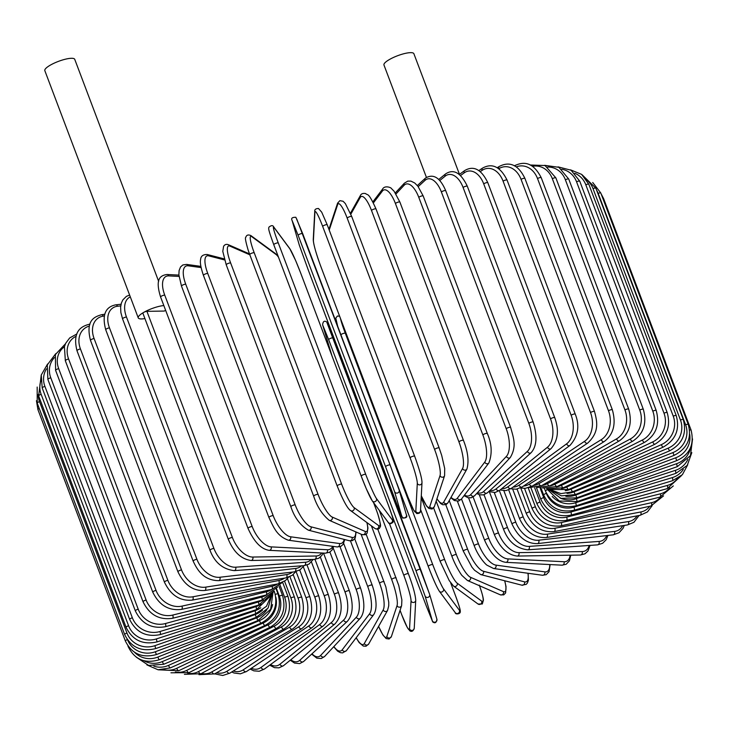 <?xml version="1.0" encoding="UTF-8"?>
<svg xmlns="http://www.w3.org/2000/svg" width="729" height="729" viewBox="0 0 729 729"><rect width="100%" height="100%" fill="white"/><g stroke="black" fill="none" stroke-linecap="round" stroke-linejoin="round"><path stroke-width="1.09" d="M459.48 174.368L413.881 53.709A15.992 3.864 159.3 0 0 404.75 53.509A15.992 3.864 159.3 0 0 389.441 59.514A15.992 3.864 159.3 0 0 383.964 65.009L426.41 177.347M158.658 281.394L74.741 59.341A15.992 3.864 159.3 0 0 65.61 59.149A15.992 3.864 159.3 0 0 50.301 65.154A15.992 3.864 159.3 0 0 44.824 70.649L138.246 317.88A15.992 3.864 159.3 0 0 144.916 318.582M163.834 305.569A15.992 3.864 159.3 0 0 143.722 312.386A2.424 0.583 -20.7 0 1 146.921 311.347L164.344 311.055A15.992 3.864 159.3 0 0 165.583 310.199M146.921 311.347L232.369 537.464A2.424 0.583 159.3 0 0 229.744 538.212A2.424 0.583 159.3 0 0 228.332 539.342L142.893 313.224A2.424 0.583 -20.7 0 1 143.722 312.386A15.992 3.864 159.3 0 0 138.246 317.88M293.176 574.57L301.751 597.279C305.651 611.294 302.499 621.928 292.293 629.173L214.618 673.897A2.424 1.312 -119.9 0 1 211.975 671.819L289.641 627.104A21.806 17.56 -91 0 0 298.052 598.154L289.932 576.675M201.45 673.468A21.806 17.56 -91 0 0 211.975 671.819M301.751 597.279A2.424 0.583 159.3 0 0 300.366 597.251A2.424 0.583 159.3 0 0 298.052 598.154M292.293 629.173A2.424 1.312 -119.9 0 1 289.641 627.104M214.718 673.842L222.746 675.491L229.808 673.177A2.424 1.476 -121.7 0 1 226.947 671.227L298.808 626.767A21.806 16.466 -94.1 0 0 306.025 597.88L296.083 571.563M216.65 672.721A21.806 16.466 -94.1 0 0 226.947 671.227M229.808 673.177L301.669 628.717A2.424 1.476 -121.7 0 1 298.808 626.767M301.669 628.717C311.092 621.573 313.834 610.975 309.88 596.914A2.424 0.583 159.3 0 0 308.403 596.905A2.424 0.583 159.3 0 0 306.025 597.88M231.776 671.956L233.945 672.985L240.351 673.824L246.429 671.564A2.424 1.631 -123.8 0 1 243.358 669.751L308.868 625.892A21.806 15.236 -96.6 0 0 314.782 597.124L303.31 566.743M233.316 670.999A21.806 15.236 -96.6 0 0 243.358 669.751M246.429 671.564L311.939 627.705A2.424 1.631 -123.8 0 1 308.868 625.892M311.939 627.705C320.514 620.716 322.792 610.173 318.773 596.067A2.424 0.583 159.3 0 0 317.206 596.085A2.424 0.583 159.3 0 0 314.782 597.124M250.147 669.076L253.82 670.835L259.214 671.254L264.363 669.076A2.424 1.777 -126.2 0 1 261.082 667.399L319.739 624.48A21.806 13.906 -98.8 0 0 324.259 595.903L311.456 562.023M251.323 668.283A21.806 13.906 -98.8 0 0 261.082 667.399M264.363 669.076L323.011 626.147A2.424 1.777 -126.2 0 1 319.739 624.48M323.011 626.147C330.684 619.358 332.47 608.897 328.369 594.764A2.424 0.583 159.3 0 0 326.701 594.809A2.424 0.583 159.3 0 0 324.259 595.903M269.694 665.176L274.496 667.655L278.934 667.855L283.463 665.714A2.424 1.905 -129 0 1 279.982 664.201L331.34 622.548A21.806 12.457 -100.7 0 0 334.365 594.226L320.35 557.138M270.55 664.547A21.806 12.457 -100.7 0 0 279.982 664.201M283.463 665.714L334.821 624.051A2.424 1.905 -129 0 1 331.34 622.548M334.821 624.051C341.746 616.452 343.004 606.1 338.584 592.996A2.424 0.583 159.3 0 0 336.825 593.069A2.424 0.583 159.3 0 0 334.365 594.226M290.251 660.21L294.534 663.08L299.655 663.6L303.601 661.513A2.424 2.014 -132.5 0 1 299.911 660.173L343.587 620.097A21.806 10.917 -102.4 0 0 345.036 592.094L329.909 552.053M290.825 659.745A21.806 10.917 -102.4 0 0 299.911 660.173M303.601 661.513L347.268 621.427A2.424 2.014 -132.5 0 1 343.587 620.097M347.268 621.427C353.027 614.811 353.72 604.605 349.346 590.791A2.424 0.583 159.3 0 0 347.487 590.891A2.424 0.583 159.3 0 0 345.036 592.094M311.647 654.123L316.86 658.169L321.27 658.524L324.624 656.474A2.424 2.114 -137 0 1 320.724 655.353L356.372 617.153A21.806 9.295 -104 0 0 356.189 589.542L340.006 546.714M312.003 653.795A21.806 9.295 -104 0 0 320.724 655.353M324.624 656.474L360.272 618.274A2.424 2.114 -137 0 1 356.372 617.153M360.272 618.274C364.919 612.305 365.019 602.263 360.582 588.157A2.424 0.583 159.3 0 0 358.622 588.285A2.424 0.583 159.3 0 0 356.189 589.542M333.691 646.76L337.682 651.225L340.489 652.692L342.648 652.874L346.384 650.623A2.424 2.196 -142.8 0 1 342.266 649.767L369.621 613.736A21.806 7.609 -105.4 0 0 367.735 586.572L350.485 540.918M333.891 646.55A21.806 7.609 -105.4 0 0 342.266 649.767M346.384 650.623L373.74 614.602A2.424 2.196 -142.8 0 1 369.621 613.736M372.109 585.369A2.424 0.583 159.3 0 0 372.191 585.114A2.424 0.583 159.3 0 0 370.132 585.278A2.424 0.583 159.3 0 0 367.735 586.572M356.135 637.784L359.187 642.641L363.297 646.067L366.058 646.204L368.71 643.971A2.424 2.26 -150.7 0 1 364.363 643.461L383.208 609.881A21.806 5.859 -106.7 0 0 379.59 583.218L361.055 534.175M356.226 637.665A21.806 5.859 -106.7 0 0 364.363 643.461M368.71 643.971L387.564 610.392A2.424 2.26 -150.7 0 1 383.208 609.881M384.055 581.87A2.424 0.583 159.3 0 0 384.092 581.687A2.424 0.583 159.3 0 0 381.932 581.879A2.424 0.583 159.3 0 0 379.59 583.218M378.579 626.402L382.862 634.913L386.151 638.568L389.095 639.005L391.409 636.508A2.424 2.305 -161.7 0 1 386.844 636.481L397.05 605.608A21.806 4.064 -108 0 0 391.664 579.491L371.389 525.855M378.606 626.339A21.806 4.064 -108 0 0 386.844 636.481M391.409 636.508L401.615 605.635A2.424 2.305 -161.7 0 1 397.05 605.608M396.193 578.024A2.424 0.583 159.3 0 0 396.193 577.906A2.424 0.583 159.3 0 0 393.942 578.133A2.424 0.583 159.3 0 0 391.664 579.491M400.066 610.319L401.761 614.802A2.424 0.583 159.3 0 0 401.77 614.866L407.301 627.505L409.844 630.822C411.757 632.052 413.225 631.186 414.245 628.225A2.424 2.342 -177 0 1 409.552 628.89L411.038 600.951A21.806 2.233 -109.2 0 0 403.857 575.436L379.244 510.291M401.761 614.802A21.806 2.233 -109.2 0 0 409.552 628.89M408.413 573.851A2.424 0.583 159.3 0 0 408.404 573.787L389.395 523.477L408.368 573.732M414.245 628.225L415.73 600.286A2.424 2.342 -177 0 1 411.038 600.951M415.73 600.286C415.393 594.8 412.951 585.97 408.404 573.787A2.424 0.583 159.3 0 0 406.053 574.051A2.424 0.583 159.3 0 0 403.857 575.436M426.31 606.018L391.355 513.526L426.301 606.009A2.424 0.583 159.3 0 0 426.31 606.018L432.716 621.928C435.085 623.614 436.48 622.703 436.899 619.213A2.424 2.351 163.7 0 1 435.322 622.119A2.424 2.351 163.7 0 1 432.306 620.734L425.053 595.948L416.095 571.08L328.651 339.678L322.655 324.952L332.041 356.053M436.844 619.039A2.424 2.351 163.7 0 1 436.899 619.213L429.654 594.417A2.424 2.351 163.7 0 1 428.069 597.333A2.424 2.351 163.7 0 1 425.053 595.948M426.301 606.009L432.306 620.734M327.193 323.266L429.6 594.253A2.424 2.351 163.7 0 1 429.654 594.417L420.633 569.376A2.424 0.583 159.3 0 0 420.633 569.376A2.424 0.583 159.3 0 0 418.182 569.677A2.424 0.583 159.3 0 0 416.095 571.08M328.651 339.678A2.424 0.583 159.3 0 1 330.738 338.283A2.424 0.583 159.3 0 1 333.189 337.983A2.424 0.583 159.3 0 0 333.189 337.983L420.624 569.367M333.189 337.983L326.783 322.063C324.414 320.386 323.02 321.298 322.601 324.788A2.424 2.351 -16.3 0 0 322.655 324.952M455.224 594.964A2.424 0.583 159.3 0 0 455.215 594.928A2.424 0.583 159.3 0 0 455.197 594.891L450.613 582.744L455.215 594.928C459.635 606.956 460.628 610.765 460.245 611.804C460.582 614.091 455.078 614.711 455.233 612.633A2.424 2.342 143.4 0 0 459.425 610.301A21.806 1.449 68.3 0 0 455.197 594.891M428.242 566.378L396.877 483.382M439.004 590.636A21.806 1.449 -111.7 0 1 428.269 566.451A2.424 0.583 159.3 0 1 428.242 566.415A2.424 0.583 159.3 0 1 430.228 565.039A2.424 0.583 159.3 0 1 432.762 564.665A21.806 1.449 68.3 0 0 443.496 588.85L459.425 610.301M340.525 318.6A21.806 1.449 68.3 0 0 345.318 333.271L432.762 564.665M443.496 588.85A2.424 2.342 143.4 0 1 439.305 591.183L455.233 612.633M345.318 333.271A2.424 0.583 159.3 0 0 343.231 333.481A2.424 0.583 159.3 0 0 340.899 334.748M421.198 497.543L444.699 559.726A21.806 3.29 67.1 0 0 457.192 583.191L481.669 601.133A21.806 3.29 67.1 0 0 479.472 585.742M481.669 601.133A2.424 2.324 126.2 0 1 478.033 604.022L482.297 604.004L483.391 600.249C483.382 600.313 483.81 597.734 479.254 585.086M457.192 583.191A2.424 2.324 126.2 0 1 453.547 586.08L478.033 604.022M444.699 559.726A2.424 0.583 159.3 0 0 442.111 560.173A2.424 0.583 159.3 0 0 440.225 561.512A2.424 0.583 159.3 0 0 440.289 561.585M436.17 501.151L456.363 554.596A21.806 5.094 65.9 0 0 470.56 577.322L503.411 591.629A21.806 5.094 65.9 0 0 504.641 580.749M503.411 591.629A2.424 2.278 113.5 0 1 500.294 594.809L503.712 594.891L505.625 592.941L506.044 586.681L504.741 580.776M470.56 577.322A2.424 2.278 113.5 0 1 467.444 580.503L500.294 594.809M456.363 554.596A2.424 0.583 159.3 0 0 453.73 555.124A2.424 0.583 159.3 0 0 451.944 556.418A2.424 0.583 159.3 0 0 452.062 556.528M449.228 500.559L467.654 549.329A21.806 6.871 64.6 0 0 483.518 571.281L524.488 581.842A21.806 6.871 64.6 0 0 527.924 573.258M524.488 581.842A2.424 2.223 104.5 0 1 521.809 585.177L526.229 584.357L527.422 583L528.388 580.33L528.142 573.286M483.518 571.281A2.424 2.223 104.5 0 1 480.839 574.616L521.809 585.177M467.654 549.329A2.424 0.583 159.3 0 0 465.002 549.912A2.424 0.583 159.3 0 0 463.316 551.17L471.982 567.198L474.506 570.224L480.839 574.616M451.041 497.333A21.806 7.609 -105.4 0 0 457.402 498.126A2.424 2.196 37.2 0 0 461.521 498.982L478.497 543.952A21.806 8.584 63.2 0 0 495.957 565.121L544.745 571.855A21.806 8.584 63.2 0 0 549.73 564.547M544.745 571.855A2.424 2.151 97.9 0 1 542.422 575.254L546.194 574.689L549.046 571.709L550.122 564.565M495.957 565.121A2.424 2.151 97.9 0 1 493.642 568.529L542.422 575.254M478.497 543.952A2.424 0.583 159.3 0 0 475.837 544.599A2.424 0.583 159.3 0 0 474.251 545.811C478.424 556.892 485.951 564.82 487.154 565.276L493.642 568.529M473.112 496.968L488.813 538.503A21.806 10.242 61.7 0 0 507.785 558.888L564.009 561.74A21.806 10.242 61.7 0 0 570.142 555.188M564.009 561.74A2.424 2.059 92.9 0 1 562.004 565.175L566.141 564.282L569.422 560.82L570.761 555.17M507.785 558.888A2.424 2.059 92.9 0 1 505.78 562.323L562.004 565.175M488.813 538.503A2.424 0.583 159.3 0 0 486.161 539.205A2.424 0.583 159.3 0 0 484.657 540.38C490.735 553.876 497.779 561.193 505.78 562.323M484.029 494.745L498.508 533.045A21.806 11.81 60.1 0 0 518.92 552.628L582.143 551.571A21.806 11.81 60.1 0 0 589.141 545.465M498.508 533.045A2.424 0.583 159.3 0 0 495.884 533.783A2.424 0.583 159.3 0 0 494.472 534.913L479.272 494.69M518.92 552.628A2.424 1.95 89 0 1 517.189 556.063C507.666 554.96 500.094 547.907 494.472 534.913M582.143 551.571A2.424 1.95 89 0 1 580.421 555.015L517.189 556.063M494.289 492.613L507.512 527.596A21.806 13.295 58.3 0 0 529.263 546.385L599.019 541.437A21.806 13.295 58.3 0 0 606.683 535.578M599.019 541.437A2.424 1.832 85.9 0 1 597.561 544.864L602.628 543.278L606.173 539.733L607.94 535.432M529.263 546.385A2.424 1.832 85.9 0 1 527.796 549.812L597.561 544.864M507.512 527.596A2.424 0.583 159.3 0 0 504.933 528.379A2.424 0.583 159.3 0 0 503.611 529.464C508.377 541.738 516.433 548.518 527.796 549.812M503.867 490.735L515.768 522.219A21.806 14.68 56.2 0 0 538.74 540.207L614.492 531.414A21.806 14.68 56.2 0 0 622.675 525.682M614.492 531.414A2.424 1.695 83.4 0 1 613.289 534.813L618.985 532.762L623.058 528.325L624.306 525.427M538.74 540.207A2.424 1.695 83.4 0 1 537.528 543.615L613.289 534.813M515.768 522.219A2.424 0.583 159.3 0 0 513.234 523.021A2.424 0.583 159.3 0 0 512.013 524.069C518.31 537.337 526.812 543.852 537.528 543.615M512.715 489.186L523.203 516.934A21.806 15.956 53.8 0 0 547.288 534.157L628.462 521.563A21.806 15.956 53.8 0 0 637.037 515.877M628.462 521.563A2.424 1.549 81.2 0 1 627.496 524.935L633.957 522.292L639.051 515.494M547.288 534.157A2.424 1.549 81.2 0 1 546.322 537.519L627.496 524.935M523.203 516.934A2.424 0.583 159.3 0 0 520.743 517.763A2.424 0.583 159.3 0 0 519.595 518.766C525.928 531.951 534.831 538.212 546.322 537.519M520.77 488.02L529.755 511.794A21.806 17.104 51 0 0 554.824 528.261L640.8 511.977A21.806 17.104 51 0 0 649.685 506.272M640.8 511.977A2.424 1.385 79.3 0 1 640.089 515.303L647.443 511.922L652.118 505.698M554.824 528.261A2.424 1.385 79.3 0 1 554.104 531.587L640.089 515.303M529.755 511.794A2.424 0.583 159.3 0 0 527.377 512.642A2.424 0.583 159.3 0 0 526.32 513.59C532.671 526.712 541.929 532.717 554.104 531.587M528.224 487.856L535.396 506.828A21.806 18.125 47.5 0 0 561.303 522.565L651.434 502.718A21.806 18.125 47.5 0 0 660.556 496.941M651.434 502.718A2.424 1.212 77.6 0 1 650.961 505.99L663.536 495.866M561.303 522.565A2.424 1.212 77.6 0 1 560.838 525.846L650.961 505.99M535.396 506.828A2.424 0.583 159.3 0 0 533.099 507.685A2.424 0.583 159.3 0 0 532.134 508.596C538.485 521.654 548.053 527.404 560.838 525.846M534.703 487.92L540.061 502.09A21.806 19.009 43 0 0 566.679 517.125L660.274 493.852A21.806 19.009 43 0 0 669.714 487.792M660.274 493.852A2.424 1.03 76 0 1 660.046 497.078L673.304 485.915M566.679 517.125A2.424 1.03 76 0 1 566.451 520.342L660.046 497.078M540.061 502.09A2.424 0.583 159.3 0 0 536.981 503.812C543.342 516.815 553.165 522.329 566.451 520.342M540.134 488.111L543.716 497.597A21.806 19.747 37.2 0 0 570.907 511.977L667.245 485.468A21.806 19.747 37.2 0 0 677.259 478.698M667.245 485.468A2.424 0.847 74.6 0 1 667.272 488.621L681.405 475.663M570.907 511.977A2.424 0.847 74.6 0 1 570.925 515.13L667.272 488.621M543.716 497.597A2.424 0.583 159.3 0 0 540.827 499.274C547.187 512.241 557.22 517.526 570.925 515.13M545.948 492.33L546.349 493.396A21.806 20.339 29.3 0 0 573.951 507.156L672.311 477.604A21.806 20.339 29.3 0 0 683.283 469.421M672.311 477.604A2.424 0.647 73.3 0 1 672.575 480.684L682.39 474.688L687.729 464.747M573.951 507.156A2.424 0.647 73.3 0 1 574.215 510.236L672.575 480.684M546.349 493.396A2.424 0.583 159.3 0 0 543.652 495.018C550.012 507.949 560.2 513.016 574.215 510.236M552.19 496.431A21.806 20.767 18.3 0 0 575.792 502.7L675.418 470.333A21.806 20.767 18.3 0 0 687.857 459.398M675.418 470.333L675.938 473.34L687.256 465.384L691.821 452.6M575.792 502.7L576.311 505.707L675.938 473.34M547.169 489.806A2.424 0.583 159.3 0 0 545.429 491.082C551.789 503.976 562.077 508.851 576.311 505.707M560.255 498.126A21.806 21.041 3 0 0 576.411 498.645L676.548 463.717A21.806 21.041 3 0 0 690.536 447.715M676.548 463.717L677.314 466.642L690.445 455.616L692.55 438.967M576.411 498.645L577.177 501.57L677.314 466.642M565.822 496.331A21.806 21.159 -16.3 0 0 575.81 495.027L675.701 457.794L676.712 460.628C689.752 454.705 694.546 444.526 691.083 430.083A2.424 0.583 159.3 0 0 689.598 430.083M675.701 457.794A21.806 21.159 -16.3 0 0 689.68 434.192M602.892 198.543A2.424 0.583 -20.7 0 1 603.639 198.689L691.083 430.083M575.81 495.027L576.821 497.861L676.712 460.628M688.24 424.415A2.424 0.583 159.3 0 0 685.606 424.788L598.172 193.385A2.424 0.583 -20.7 0 1 600.796 193.021L688.24 424.415C691.985 438.275 687.283 448.59 674.125 455.352L672.867 452.609A21.806 21.114 -36.6 0 0 685.606 424.788M567.044 493.396A21.806 21.114 -36.6 0 0 573.987 491.856L672.867 452.609M598.172 193.385A21.806 21.114 -36.6 0 0 596.541 190.032M573.987 491.856L575.245 494.599L674.125 455.352M683.283 419.585A2.424 0.583 159.3 0 0 680.458 420.032L593.023 188.638A2.424 0.583 -20.7 0 1 595.848 188.182L683.283 419.585C687.037 433.454 682.472 443.879 669.577 450.85L668.074 448.207A21.806 20.904 -53.8 0 0 680.458 420.032M565.239 490.717A21.806 20.904 -53.8 0 0 570.962 489.177L668.074 448.207M593.023 188.638A21.806 20.904 -53.8 0 0 586.608 179.844M570.962 489.177L572.465 491.82L669.577 450.85M676.248 415.63A2.424 0.583 159.3 0 0 673.241 416.159L585.797 184.765A2.424 0.583 -20.7 0 1 588.813 184.227L676.248 415.63C680.02 429.518 675.637 440.024 663.098 447.159A2.424 0.565 65.9 0 1 661.367 444.626A21.806 20.54 -66.5 0 0 673.241 416.159M561.467 488.576A21.806 20.54 -66.5 0 0 566.761 486.999L661.367 444.626M585.797 184.765A21.806 20.54 -66.5 0 0 574.78 173.274M566.761 486.999A2.424 0.565 65.9 0 0 568.492 489.542L663.098 447.159M667.199 412.578A2.424 0.583 159.3 0 0 664.001 413.197L576.557 181.794A2.424 0.583 -20.7 0 1 579.755 181.184L667.199 412.578C670.99 426.492 666.844 437.072 654.76 444.307A2.424 0.765 64.6 0 1 652.783 441.883A21.806 20.02 -75.5 0 0 664.001 413.197M556.172 486.999A21.806 20.02 -75.5 0 0 561.403 485.35L652.783 441.883M576.557 181.794A21.806 20.02 -75.5 0 0 561.731 169.237M561.403 485.35A2.424 0.765 64.6 0 0 563.371 487.774L654.76 444.307M656.191 410.454A2.424 0.583 159.3 0 0 652.81 411.165L565.376 179.762A2.424 0.583 -20.7 0 1 568.748 179.061L656.191 410.454C660.009 424.406 656.146 435.022 644.6 442.321A2.424 0.957 63.2 0 1 642.404 440.006A21.806 19.346 -82.1 0 0 652.81 411.165M549.584 485.97A21.806 19.346 -82.1 0 0 554.933 484.22L642.404 440.006M565.376 179.762A21.806 19.346 -82.1 0 0 547.634 167.05M554.933 484.22A2.424 0.957 63.2 0 0 557.138 486.535L644.6 442.321M643.306 409.279A2.424 0.583 159.3 0 0 639.761 410.072L552.327 178.678A2.424 0.583 -20.7 0 1 555.872 177.885L643.306 409.279C647.161 423.267 643.634 433.901 632.717 441.2A2.424 1.139 61.7 0 1 630.293 439.004A21.806 18.517 -87.1 0 0 639.761 410.072M541.866 485.487A21.806 18.517 -87.1 0 0 547.406 483.637L630.293 439.004M552.327 178.678A21.806 18.517 -87.1 0 0 532.452 166.34M547.406 483.637A2.424 1.139 61.7 0 0 549.839 485.833L632.717 441.2M514.291 165.829A2.424 1.312 -119.9 0 1 514.382 165.775C522.21 162.157 532.188 160.216 541.219 177.666A2.424 0.583 -20.7 0 0 539.834 177.63A2.424 0.583 -20.7 0 0 537.519 178.541A21.806 17.56 -91 0 0 516.168 166.914M541.219 177.666L628.662 409.06A2.424 0.583 159.3 0 0 627.277 409.033A2.424 0.583 159.3 0 0 624.953 409.944L537.519 178.541M533.145 485.523A21.806 17.56 -91 0 0 538.886 483.6L616.552 438.885A21.806 17.56 -91 0 0 624.953 409.944M616.552 438.885A2.424 1.312 60.1 0 0 619.194 440.963C629.4 433.719 632.553 423.084 628.662 409.06M538.886 483.6A2.424 1.312 60.1 0 0 541.529 485.678L619.194 440.963M612.351 409.798A2.424 0.583 159.3 0 0 610.875 409.789A2.424 0.583 159.3 0 0 608.496 410.764L521.062 179.37A2.424 0.583 -20.7 0 1 523.431 178.395A2.424 0.583 -20.7 0 1 524.907 178.395L612.351 409.798C616.297 423.859 613.563 434.457 604.141 441.601A2.424 1.476 58.3 0 1 601.279 439.651A21.806 16.466 -94.1 0 0 608.496 410.764M523.513 486.061A21.806 16.466 -94.1 0 0 529.418 484.111L601.279 439.651M521.062 179.37A21.806 16.466 -94.1 0 0 498.882 168.663L498.8 168.709M529.418 484.111A2.424 1.476 58.3 0 0 532.279 486.061L604.141 441.601M498.882 168.663A2.424 1.476 -121.7 0 1 499.192 166.494L497.224 167.706M594.5 411.484A2.424 0.583 159.3 0 0 592.932 411.502A2.424 0.583 159.3 0 0 590.517 412.541L503.074 181.138A2.424 0.583 -20.7 0 1 505.498 180.099A2.424 0.583 -20.7 0 1 507.065 180.081L594.5 411.484C597.224 421.599 599.584 431.978 587.665 443.123A2.424 1.631 56.2 0 1 584.594 441.309A21.806 15.236 -96.6 0 0 590.517 412.541M513.043 487.1A21.806 15.236 -96.6 0 0 519.084 485.159L584.594 441.309M503.074 181.138A21.806 15.236 -96.6 0 0 482.197 170.313L480.256 171.616M519.084 485.159A2.424 1.631 56.2 0 0 522.155 486.972L587.665 443.123M482.197 170.313A2.424 1.631 -123.8 0 1 482.571 168.098L478.853 170.586M575.254 414.108A2.424 0.583 159.3 0 0 573.586 414.145A2.424 0.583 159.3 0 0 571.144 415.248L483.71 183.854A2.424 0.583 -20.7 0 1 486.152 182.751A2.424 0.583 -20.7 0 1 487.819 182.706L575.254 414.108C579.919 425.873 578.133 436.334 569.905 445.492A2.424 1.777 53.8 0 1 566.624 443.824A21.806 13.906 -98.8 0 0 571.144 415.248M501.825 488.585A21.806 13.906 -98.8 0 0 507.967 486.744L566.624 443.824M483.71 183.854A21.806 13.906 -98.8 0 0 464.227 172.837L460.528 175.534M507.967 486.744A2.424 1.777 53.8 0 0 511.248 488.412L569.905 445.492M464.227 172.837A2.424 1.777 -126.2 0 1 464.637 170.595L459.306 174.495M554.751 417.644A2.424 0.583 159.3 0 0 552.992 417.717A2.424 0.583 159.3 0 0 550.532 418.874L463.097 187.471A2.424 0.583 -20.7 0 1 465.558 186.323A2.424 0.583 -20.7 0 1 467.316 186.25L554.751 417.644C559.252 430.301 558.004 440.653 550.987 448.7A2.424 1.905 51 0 1 547.506 447.187A21.806 12.457 -100.7 0 0 550.532 418.874M489.943 490.471A21.806 12.457 -100.7 0 0 496.148 488.849L547.506 447.187M463.097 187.471A21.806 12.457 -100.7 0 0 445.109 176.199L439.787 180.519M496.148 488.849A2.424 1.905 51 0 0 499.629 490.362L550.987 448.7M445.109 176.199A2.424 1.905 -129 0 1 445.537 173.949L438.749 179.452M533.154 422.082A2.424 0.583 159.3 0 0 531.295 422.173A2.424 0.583 159.3 0 0 528.844 423.385L441.4 191.991A2.424 0.583 -20.7 0 1 443.861 190.779A2.424 0.583 -20.7 0 1 445.72 190.679L533.154 422.082C537.473 436.234 536.772 446.449 531.077 452.718A2.424 2.014 47.5 0 1 527.386 451.379A21.806 10.917 -102.4 0 0 528.844 423.385M477.477 492.676A21.806 10.917 -102.4 0 0 483.719 491.464L527.386 451.379M441.4 191.991A21.806 10.917 -102.4 0 0 424.989 180.391L418.209 186.615M483.719 491.464A2.424 2.014 47.5 0 0 487.409 492.795L531.077 452.718M424.989 180.391A2.424 2.014 -132.5 0 1 425.399 178.149L417.353 185.54M510.619 427.367A2.424 0.583 159.3 0 0 508.669 427.495A2.424 0.583 159.3 0 0 506.227 428.752L418.792 197.349A2.424 0.583 -20.7 0 1 421.225 196.101A2.424 0.583 -20.7 0 1 423.184 195.964L510.619 427.367C513.416 437.764 516.989 446.039 510.318 457.484A2.424 2.114 43 0 1 506.418 456.363A21.806 9.295 -104 0 0 506.227 428.752M464.501 495.064A21.806 9.295 -104 0 0 470.77 494.563L506.418 456.363M418.792 197.349A21.806 9.295 -104 0 0 404.021 185.366L395.993 193.969M470.77 494.563A2.424 2.114 43 0 0 474.67 495.684L510.318 457.484M404.021 185.366A2.424 2.114 -137 0 1 404.376 183.189L395.309 192.903M487.254 433.728A2.424 0.583 159.3 0 0 487.327 433.473A2.424 0.583 159.3 0 0 485.268 433.637A2.424 0.583 159.3 0 0 482.871 434.931L395.437 203.537A2.424 0.583 -20.7 0 1 397.834 202.234A2.424 0.583 -20.7 0 1 399.893 202.07L487.327 433.473C491.847 443.87 492.357 453.702 488.877 462.961A2.424 2.196 37.2 0 1 484.758 462.095A21.806 7.609 -105.4 0 0 482.871 434.931M457.402 498.126L484.758 462.095M395.437 203.537A21.806 7.609 -105.4 0 0 382.361 191.107L373.394 202.908M382.361 191.107A2.424 2.196 -142.8 0 1 382.616 189.039L372.865 201.878M463.416 440.535A2.424 0.583 159.3 0 0 463.444 440.343A2.424 0.583 159.3 0 0 461.293 440.544A2.424 0.583 159.3 0 0 458.942 441.874L371.508 210.481A2.424 0.583 -20.7 0 1 373.859 209.141A2.424 0.583 -20.7 0 1 376.009 208.95L463.444 440.343C467.936 451.634 469.084 461.202 466.915 469.057A2.424 2.26 29.3 0 1 462.569 468.537A21.806 5.859 -106.7 0 0 458.942 441.874M436.972 498.709A21.806 5.859 -106.7 0 0 443.715 502.117L462.569 468.537M371.508 210.481A21.806 5.859 -106.7 0 0 360.172 197.55L350.813 214.208M443.715 502.117A2.424 2.26 29.3 0 0 448.062 502.636L466.915 469.057M360.172 197.55A2.424 2.26 -150.7 0 1 360.29 195.691L350.421 213.269M439.159 448.062A2.424 0.583 159.3 0 0 439.168 447.943A2.424 0.583 159.3 0 0 436.908 448.171A2.424 0.583 159.3 0 0 434.63 449.529L347.195 218.135A2.424 0.583 -20.7 0 1 349.473 216.768A2.424 0.583 -20.7 0 1 351.724 216.54A2.424 0.583 -20.7 0 1 351.724 216.659M421.298 495.711A21.806 4.064 -108 0 0 429.818 506.518L440.024 475.645A21.806 4.064 -108 0 0 434.63 449.529M440.024 475.645A2.424 2.305 18.3 0 0 444.59 475.673L444.708 468.565L441.701 455.425L439.168 447.943L351.724 216.54L345.364 203.61L343.095 201.259L339.878 200.666L337.591 203.154L328.934 229.325M347.195 218.135A21.806 4.064 -108 0 0 337.627 204.649L329.216 230.072M429.818 506.518A2.424 2.305 18.3 0 0 434.384 506.546L444.59 475.673M337.627 204.649A2.424 2.305 -161.7 0 1 337.591 203.154M414.673 456.254A2.424 0.583 159.3 0 0 414.664 456.19A2.424 0.583 159.3 0 0 412.313 456.454A2.424 0.583 159.3 0 0 410.117 457.839L322.683 226.446A2.424 0.583 -20.7 0 1 324.87 225.061A2.424 0.583 -20.7 0 1 327.23 224.796A2.424 0.583 -20.7 0 1 327.239 224.86L414.628 456.144M322.683 226.446A21.806 2.233 -109.2 0 0 314.901 212.367L313.415 240.306A21.806 2.233 -109.2 0 0 320.587 265.812L408.021 497.214A21.806 2.233 -109.2 0 0 415.812 511.293L417.298 483.354A21.806 2.233 -109.2 0 0 410.117 457.839M417.298 483.354A2.424 2.342 3 0 0 421.991 482.689C422.027 478.707 419.585 469.868 414.664 456.19L327.23 224.796L321.708 212.166L318.518 208.512C315.785 208.521 314.527 209.496 314.755 211.437L313.27 239.376A2.424 2.342 -177 0 0 313.415 240.306M415.812 511.293A2.424 2.342 3 0 0 420.505 510.628L421.991 482.689M408.021 497.214A2.424 0.583 159.3 0 0 408.03 497.278L413.553 509.908L416.742 513.553C419.476 513.553 420.733 512.578 420.505 510.628M314.901 212.367A2.424 2.342 -177 0 1 314.755 211.437M298.152 235.349L292.156 220.623L299.4 245.409L308.367 270.277L400.658 514.191L401.807 516.396L394.553 491.61A2.424 2.351 -16.3 0 0 397.569 492.995A2.424 2.351 -16.3 0 0 399.1 489.924L390.133 465.056A2.424 0.583 159.3 0 0 390.133 465.047A2.424 0.583 159.3 0 0 387.682 465.348A2.424 0.583 159.3 0 0 385.595 466.742L298.152 235.349A2.424 0.583 -20.7 0 1 300.239 233.945A2.424 0.583 -20.7 0 1 302.69 233.644A2.424 0.583 -20.7 0 1 302.699 233.654L390.124 465.029M394.553 491.61L385.595 466.742M296.694 218.928L390.133 465.047L399.155 490.088L406.399 514.874C407.593 517.025 406.345 518.082 402.654 518.055L395.811 501.689A2.424 0.583 159.3 0 0 395.811 501.689A2.424 0.583 159.3 0 0 395.811 501.698L308.367 270.286A2.424 0.583 159.3 0 0 308.367 270.286A2.424 0.583 159.3 0 0 308.376 270.295L299.346 245.245A2.424 2.351 163.7 0 1 299.309 245.072M401.807 516.396A2.424 2.351 -16.3 0 0 404.823 517.781A2.424 2.351 -16.3 0 0 406.399 514.874M299.4 245.409A2.424 2.351 163.7 0 1 299.346 245.245L292.101 220.459C290.907 218.308 292.156 217.242 295.846 217.278L302.69 233.644M361.21 476.101L273.803 244.771A2.424 0.583 -20.7 0 1 273.785 244.744L361.219 476.137L366.359 488.904L372.282 500.905A2.424 2.342 -36.6 0 0 376.474 498.572L392.393 520.023A21.806 1.449 68.3 0 0 388.174 504.614L300.731 273.211A21.806 1.449 68.3 0 0 289.996 249.026L274.068 227.585A21.806 1.449 68.3 0 0 278.296 242.994L365.73 474.388A2.424 0.583 159.3 0 0 363.206 474.761A2.424 0.583 159.3 0 0 361.219 476.137A2.424 0.583 159.3 0 0 361.238 476.174A21.806 1.449 -111.7 0 0 371.972 500.358M365.73 474.388A21.806 1.449 68.3 0 0 376.474 498.572M274.068 227.585A2.424 2.342 143.4 0 0 273.767 227.029C272.938 225.161 271.334 225.197 268.955 227.138C268.418 228.66 268.144 229.152 273.785 244.744A2.424 0.583 -20.7 0 1 275.762 243.368A2.424 0.583 -20.7 0 1 278.296 242.994M372.282 500.905L388.202 522.356A2.424 2.342 -36.6 0 0 392.393 520.023M388.202 522.356C389.04 524.224 390.644 524.197 393.013 522.246C393.551 520.725 393.824 520.233 388.192 504.65L300.758 273.247L295.609 260.481L289.695 248.48A2.424 2.342 143.4 0 1 289.996 249.026M278.487 257.2A21.806 3.29 67.1 0 0 276.227 254.612L251.742 236.661A21.806 3.29 67.1 0 0 254.221 252.79L341.655 484.193A2.424 0.583 159.3 0 0 339.067 484.639A2.424 0.583 159.3 0 0 337.181 485.979A2.424 0.583 159.3 0 0 337.245 486.052M249.801 254.649A2.424 0.583 -20.7 0 1 249.746 254.576L337.181 485.979C343.013 500.294 347.451 508.487 350.503 510.537A2.424 2.324 -53.8 0 0 354.148 507.657L378.624 525.6A21.806 3.29 67.1 0 0 376.155 509.48L373.576 502.655M341.655 484.193A21.806 3.29 67.1 0 0 354.148 507.657M251.742 236.661A2.424 2.324 126.2 0 0 250.967 235.64C248.188 234.355 246.438 234.984 245.719 237.526C244.917 237.545 245.728 241.746 248.152 250.111L249.746 254.576A2.424 0.583 -20.7 0 1 251.623 253.245A2.424 0.583 -20.7 0 1 254.221 252.79M350.503 510.537L374.988 528.489A2.424 2.324 -53.8 0 0 378.624 525.6M374.988 528.489C377.768 529.773 379.517 529.145 380.237 526.602C381.039 526.584 380.228 522.383 377.804 514.018L376.21 509.553A2.424 0.583 159.3 0 0 376.155 509.48M278.378 256.9L275.453 253.592A2.424 2.324 126.2 0 1 276.227 254.612M249.828 254.795L229.89 246.11A21.806 5.094 65.9 0 0 230.646 262.978L318.081 494.38A2.424 0.583 159.3 0 0 315.457 494.9A2.424 0.583 159.3 0 0 313.67 496.203A2.424 0.583 159.3 0 0 313.789 496.303M226.345 264.909A2.424 0.583 -20.7 0 1 226.227 264.8L313.67 496.203C317.124 506.582 322.291 514.61 329.171 520.287A2.424 2.278 -66.5 0 0 332.287 517.098L365.138 531.405A21.806 5.094 65.9 0 0 366.887 522.556M318.081 494.38A21.806 5.094 65.9 0 0 332.287 517.098M229.89 246.11A2.424 2.278 113.5 0 0 228.706 244.853C226.537 243.905 224.842 244.388 223.612 246.274L222.782 251.368L226.227 264.8A2.424 0.583 -20.7 0 1 228.013 263.506A2.424 0.583 -20.7 0 1 230.646 262.978M329.171 520.287L362.021 534.594A2.424 2.278 -66.5 0 0 365.138 531.405M224.568 259.943L208.658 255.852A21.806 6.871 64.6 0 0 207.765 273.484L295.199 504.887A2.424 0.583 159.3 0 0 292.548 505.47A2.424 0.583 159.3 0 0 290.853 506.728C294.552 517.708 300.394 525.518 308.376 530.174A2.424 2.223 -75.5 0 0 311.064 526.839L352.034 537.401A21.806 6.871 64.6 0 0 355.779 531.878M295.199 504.887A21.806 6.871 64.6 0 0 311.064 526.839M203.61 275.462A2.424 0.583 -20.7 0 1 203.418 275.325A2.424 0.583 -20.7 0 1 205.104 274.077A2.424 0.583 -20.7 0 1 207.765 273.484M308.376 530.174L349.355 540.736A2.424 2.223 -75.5 0 0 352.034 537.401M224.259 258.886L207.191 254.494A2.424 2.223 104.5 0 1 208.658 255.852M201.095 267.579L188.237 265.803A21.806 8.584 63.2 0 0 185.74 284.219L273.175 515.622A2.424 0.583 159.3 0 0 270.514 516.269A2.424 0.583 159.3 0 0 268.919 517.481C273.676 527.34 276.765 535.979 288.31 540.198A2.424 2.151 -82.1 0 0 290.634 536.79L339.413 543.524A21.806 8.584 63.2 0 0 344.161 539.396M273.175 515.622A21.806 8.584 63.2 0 0 290.634 536.79M268.919 517.481L181.485 286.087A2.424 0.583 -20.7 0 1 183.079 284.866A2.424 0.583 -20.7 0 1 185.74 284.219M288.31 540.198L337.099 546.932A2.424 2.151 -82.1 0 0 339.413 543.524M200.858 266.377L186.578 264.408A2.424 2.151 97.9 0 1 188.237 265.803M179.006 276.419L168.754 275.899A21.806 10.242 61.7 0 0 164.736 295.108L252.179 526.511A2.424 0.583 159.3 0 0 249.528 527.204A2.424 0.583 159.3 0 0 248.024 528.379C254.102 541.875 261.146 549.192 269.147 550.322A2.424 2.059 -87.1 0 0 271.161 546.887L327.376 549.739A21.806 10.242 61.7 0 0 332.697 546.322M252.179 526.511A21.806 10.242 61.7 0 0 271.161 546.887M248.024 528.379L160.59 296.985A2.424 0.583 -20.7 0 1 162.093 295.81A2.424 0.583 -20.7 0 1 164.736 295.108M269.147 550.322L325.371 553.174A2.424 2.059 -87.1 0 0 327.376 549.739M178.878 275.097L166.996 274.496A2.424 2.059 92.9 0 1 168.754 275.899M232.369 537.464A21.806 11.81 60.1 0 0 252.781 557.047L316.012 555.999A21.806 11.81 60.1 0 0 321.653 552.983M228.332 539.342C233.654 552.09 241.226 559.143 251.058 560.483A2.424 1.95 -91 0 0 252.781 557.047M251.058 560.483L314.29 559.435A2.424 1.95 -91 0 0 316.012 555.999M130.318 296.903A21.806 13.295 58.3 0 0 126.463 317.015L213.898 548.408A2.424 0.583 159.3 0 0 211.31 549.192A2.424 0.583 159.3 0 0 209.998 550.277C214.636 562.451 222.7 569.231 234.182 570.625A2.424 1.832 -94.1 0 0 235.649 567.189L305.405 562.25A21.806 13.295 58.3 0 0 311.201 559.489M213.898 548.408A21.806 13.295 58.3 0 0 235.649 567.189M209.998 550.277L122.563 318.874A2.424 0.583 -20.7 0 1 123.875 317.789A2.424 0.583 -20.7 0 1 126.463 317.015M234.182 570.625L303.938 565.677A2.424 1.832 -94.1 0 0 305.405 562.25M120.75 305.879L117.478 306.262A21.806 14.68 56.2 0 0 109.468 327.859L196.903 559.252A2.424 0.583 159.3 0 0 194.379 560.063A2.424 0.583 159.3 0 0 193.149 561.102C197.814 571.117 204.211 580.448 218.673 580.658A2.424 1.695 -96.6 0 0 219.885 577.25L295.637 568.447A21.806 14.68 56.2 0 0 301.46 565.85M196.903 559.252A21.806 14.68 56.2 0 0 219.885 577.25M193.149 561.102L105.714 329.708A2.424 0.583 -20.7 0 1 106.935 328.661A2.424 0.583 -20.7 0 1 109.468 327.859M218.673 580.658L294.425 571.855A2.424 1.695 -96.6 0 0 295.637 568.447M121.06 304.23L115.711 304.85A2.424 1.695 83.4 0 1 117.478 306.262M104.247 315.985L103.208 316.149A21.806 15.956 53.8 0 0 94.087 338.52L181.521 569.914A2.424 0.583 159.3 0 0 179.061 570.752A2.424 0.583 159.3 0 0 177.922 571.746C184.246 584.94 193.158 591.192 204.639 590.508A2.424 1.549 -98.8 0 0 205.605 587.137L286.779 574.552A21.806 15.956 53.8 0 0 292.548 572.074M181.521 569.914A21.806 15.956 53.8 0 0 205.605 587.137M177.922 571.746L90.487 340.352A2.424 0.583 -20.7 0 1 91.626 339.349A2.424 0.583 -20.7 0 1 94.087 338.52M204.639 590.508L285.823 577.924A2.424 1.549 -98.8 0 0 286.779 574.552M104.694 314.235L101.504 314.728A2.424 1.549 81.2 0 1 103.208 316.149M89.339 326.073A21.806 17.104 51 0 0 80.427 348.918L167.861 580.32A2.424 0.583 159.3 0 0 165.483 581.168A2.424 0.583 159.3 0 0 164.426 582.125C170.768 595.247 180.036 601.243 192.21 600.113A2.424 1.385 -100.7 0 0 192.93 596.787L278.906 580.503A21.806 17.104 51 0 0 284.547 578.115M167.861 580.32A21.806 17.104 51 0 0 192.93 596.787M164.426 582.125L76.992 350.722A2.424 0.583 -20.7 0 1 78.049 349.765A2.424 0.583 -20.7 0 1 80.427 348.918M192.21 600.113L278.196 583.829A2.424 1.385 -100.7 0 0 278.906 580.503M89.949 324.168L88.911 324.359A2.424 1.385 79.3 0 1 89.767 324.642M76.044 336.324A21.806 18.125 47.5 0 0 68.599 358.987L156.033 590.381A2.424 0.583 159.3 0 0 153.746 591.237A2.424 0.583 159.3 0 0 152.771 592.148C159.122 605.207 168.691 610.957 181.475 609.398A2.424 1.212 -102.4 0 0 181.949 606.118L272.081 586.271A21.806 18.125 47.5 0 0 277.539 583.956M156.033 590.381A21.806 18.125 47.5 0 0 181.949 606.118M152.771 592.148L65.337 360.755A2.424 0.583 -20.7 0 1 66.303 359.834A2.424 0.583 -20.7 0 1 68.599 358.987M64.407 346.785A21.806 19.009 43 0 0 58.685 368.628L146.119 600.022A2.424 0.583 159.3 0 0 143.048 601.753C149.399 614.757 159.232 620.27 172.518 618.283A2.424 1.03 -104 0 0 172.746 615.066L266.34 591.793A21.806 19.009 43 0 0 271.589 589.551A2.424 1.212 -102.4 0 0 272.081 586.271M146.119 600.022A21.806 19.009 43 0 0 172.746 615.066M143.048 601.753L55.604 370.35A2.424 0.583 -20.7 0 1 58.685 368.628M172.518 618.283L266.112 595.01A2.424 1.03 -104 0 0 266.34 591.793M54.493 357.547A21.806 19.747 37.2 0 0 50.766 377.777L138.209 609.18A2.424 0.583 159.3 0 0 135.321 610.856C141.672 623.814 151.705 629.1 165.419 626.703A2.424 0.847 -105.4 0 0 165.392 623.55L261.738 597.042A21.806 19.747 37.2 0 0 266.805 594.828M138.209 609.18A21.806 19.747 37.2 0 0 165.392 623.55M135.321 610.856L47.877 379.454A2.424 0.583 -20.7 0 1 50.766 377.777M165.419 626.703L261.757 600.195A2.424 0.847 -105.4 0 0 261.738 597.042M46.474 368.865A21.806 20.339 29.3 0 0 44.906 386.37L132.35 617.773A2.424 0.583 159.3 0 0 129.653 619.395C136.004 632.316 146.192 637.392 160.216 634.604A2.424 0.647 -106.7 0 0 159.943 631.524L258.303 601.972A21.806 20.339 29.3 0 0 263.287 599.712M132.35 617.773A21.806 20.339 29.3 0 0 159.943 631.524M129.653 619.395L42.209 387.992A2.424 0.583 -20.7 0 1 44.906 386.37M160.216 634.604L258.576 605.061A2.424 0.647 -106.7 0 0 258.303 601.972M40.742 381.103A21.806 20.767 18.3 0 0 41.143 394.343L128.586 625.737A2.424 0.583 159.3 0 0 126.09 627.295C132.441 640.199 142.729 645.074 156.963 641.921L156.443 638.914L256.07 606.555A21.806 20.767 18.3 0 0 261.201 604.095M128.586 625.737A21.806 20.767 18.3 0 0 156.443 638.914M126.09 627.295L38.646 395.902A2.424 0.583 -20.7 0 1 41.143 394.343M156.963 641.921L256.59 609.562L256.07 606.555M38.19 394.571A21.806 21.041 3 0 0 39.512 401.624L126.955 633.018A2.424 0.583 159.3 0 0 124.65 634.512C131.01 647.388 141.353 652.081 155.678 648.591L154.912 645.666L255.059 610.738A21.806 21.041 3 0 0 260.782 607.74M126.955 633.018A21.806 21.041 3 0 0 154.912 645.666M124.65 634.512L37.215 403.11A2.424 0.583 -20.7 0 1 39.512 401.624M155.678 648.591L255.815 613.663L255.059 610.738M127.338 639.606A2.424 0.583 159.3 0 0 125.361 640.973C131.712 653.849 142.055 658.378 156.38 654.569L155.368 651.735L255.259 614.501A21.806 21.159 -16.3 0 0 262.513 610.082M127.648 640.035A21.806 21.159 -16.3 0 0 155.368 651.735M125.361 640.973L37.917 409.58A2.424 0.583 -20.7 0 1 39.248 408.486M156.38 654.569L256.271 617.335L255.259 614.501M128.286 646.386A2.424 0.583 159.3 0 0 128.204 646.65C134.555 659.517 144.843 663.909 159.068 659.809L157.81 657.075L256.69 617.818A21.806 21.114 -36.6 0 0 266.951 609.608M134.519 652.273A21.806 21.114 -36.6 0 0 157.81 657.075M159.068 659.809L257.938 620.561L256.69 617.818M136.287 657.175L148.625 665.422L163.706 664.274L162.212 661.631L259.324 620.661A21.806 20.904 -53.8 0 0 272.591 604.551M143.914 660.756A21.806 20.904 -53.8 0 0 162.212 661.631M163.706 664.274L260.818 623.304L259.324 620.661M260.818 623.304C273.721 616.324 278.287 605.908 274.532 592.03A2.424 0.583 159.3 0 0 273.503 591.93M146.893 664.894L158.029 669.76L170.276 667.919A2.424 0.565 -114.1 0 1 168.536 665.377L263.151 623.003A21.806 20.54 -66.5 0 0 275.835 597.206M153.837 666.151A21.806 20.54 -66.5 0 0 168.536 665.377M170.276 667.919L264.882 625.537A2.424 0.565 -114.1 0 1 263.151 623.003M264.882 625.537C277.421 618.411 281.804 607.895 278.031 594.007A2.424 0.583 159.3 0 0 275.289 594.417M158.503 669.814L178.723 670.726A2.424 0.765 -115.4 0 1 176.746 668.293L268.135 624.826A21.806 20.02 -75.5 0 0 279.344 596.14L276.491 588.576M164.18 669.705A21.806 20.02 -75.5 0 0 176.746 668.293M178.723 670.726L270.104 627.259A2.424 0.765 -115.4 0 1 268.135 624.826M270.104 627.259C282.196 620.014 286.342 609.444 282.542 595.529A2.424 0.583 159.3 0 0 279.344 596.14M170.96 672.803L188.984 672.657A2.424 0.957 -116.8 0 1 186.779 670.343L274.25 626.129A21.806 19.346 -82.1 0 0 284.656 597.288L280.073 585.159M175.379 672.001A21.806 19.346 -82.1 0 0 186.779 670.343M188.984 672.657L276.446 628.444A2.424 0.957 -116.8 0 1 274.25 626.129M276.446 628.444C287.991 621.144 291.855 610.528 288.028 596.586A2.424 0.583 159.3 0 0 284.656 597.288M184.401 674.343L200.976 673.724A2.424 1.139 -118.3 0 1 198.552 671.527L281.43 626.885A21.806 18.517 -87.1 0 0 290.907 597.962L284.574 581.195M187.745 673.241A21.806 18.517 -87.1 0 0 198.552 671.527M200.976 673.724L283.863 629.081A2.424 1.139 -118.3 0 1 281.43 626.885M283.863 629.081C294.771 621.791 298.307 611.148 294.452 597.169A2.424 0.583 159.3 0 0 290.907 597.962M214.618 673.897L198.971 674.662M299.728 570.051L309.88 596.914M307.046 565.03L318.773 596.067M315.001 559.398L328.369 594.764M323.503 553.083L338.584 592.996M333.171 547.98L349.346 590.791M343.687 543.451L360.582 588.157M373.74 614.602C377.285 608.925 376.765 599.101 372.191 585.114L354.731 538.904M387.564 610.392L388.73 605.872L388.767 602.282L385.86 586.918L366.158 534.239M401.615 605.635L401.889 599.912L398.736 585.396L377.804 529.236M401.77 614.866L400.066 610.337M332.032 356.016L322.601 324.788M439.305 591.183C436.644 586.963 432.953 578.708 428.242 566.415L396.968 483.646M337.645 326.136L335.787 318.136L337.409 316.022L339.605 316.186M453.547 586.08L449.237 580.612L440.225 561.512L420.569 509.48M467.444 580.503L462.077 575.573C461.949 575.864 455.543 566.296 451.944 556.418L433.637 507.958M445.774 504.741L463.316 551.17M457.411 501.27L474.251 545.811M468.592 497.852L484.657 540.38M590.062 545.401L587.993 550.996L585.013 553.785L580.421 555.015M489.414 491.884L503.611 529.464M499.356 490.581L512.013 524.069M508.678 489.87L519.595 518.766M517.061 489.086L526.32 513.59M524.506 488.403L532.134 508.596M530.967 487.892L536.981 503.812M536.435 487.646L540.827 499.274M541.055 488.129L543.652 495.018M544.435 488.457L545.429 491.082M577.177 501.57L559.28 500.996L546.659 488.722M576.821 497.861L560.92 498.344L548.336 489.132M601.106 193.823L603.639 198.689M575.245 494.599L561.448 495.866L549.493 489.423M592.713 182.487L600.796 193.021M572.465 491.82L560.938 493.606L550.204 489.688M582.106 174.769L595.848 188.182M568.492 489.542L549.739 489.478M570.497 169.848L581.614 174.368L588.813 184.227M563.371 487.774L547.142 488.749M558.04 166.859L571.099 170.231L579.755 181.184M557.138 486.535L542.658 488.047M544.599 165.319L558.906 167.324L568.748 179.061M549.839 485.833L536.59 487.61M530.029 165L545.046 165.529L555.872 177.885M541.529 485.678L529.136 487.564M532.279 486.061L525.245 488.375L520.479 487.947M499.192 166.494C506.373 162.704 516.688 161.346 524.907 178.395M522.155 486.972L516.114 489.232L510.756 488.758M482.571 168.098C492.23 162.749 500.395 166.75 507.065 180.081M511.248 488.412L505.999 490.617L500.103 489.979M464.637 170.595C473.631 165.273 481.359 169.31 487.819 182.706M499.629 490.362L495.146 492.494L488.722 491.592M445.537 173.949C453.584 168.572 460.846 172.673 467.316 186.25M487.409 492.795L483.509 494.882L479.691 494.809L476.684 493.524M425.399 178.149C433.308 173.356 440.079 177.53 445.72 190.679M474.67 495.684L471.271 497.752L468.073 497.752L464.045 495.656M404.376 183.189L407.775 181.129L410.965 181.129L414.728 182.997L417.927 186.25L423.184 195.964M450.832 497.707L454.295 500.531L458.541 501.087L461.521 498.982L488.877 462.961M382.616 189.039C384.62 185.13 391.163 187.517 391.355 188.465L394.116 191.262L399.893 202.07M448.062 502.636L446.212 504.541L442.749 504.76L440.626 503.502L436.899 498.918M360.29 195.691C361.128 193.777 362.905 193.067 365.603 193.568C367.935 195.746 368.181 191.581 376.009 208.95M434.384 506.546L432.097 509.033L428.871 508.441L426.611 506.09L421.289 495.82M313.27 239.376C313.233 243.368 315.675 252.198 320.596 265.875L408.03 497.278M273.767 227.029L289.695 248.48M373.64 502.746L376.21 509.553M250.967 235.64L275.453 253.592M362.021 534.594L365.411 534.694L367.106 533.172L367.945 528.078L367.024 522.647M228.706 244.853L249.491 253.902M290.853 506.728L203.418 275.325C199.254 263.069 200.521 260.326 200.621 259.314C200.922 256.061 203.109 254.457 207.191 254.494M349.355 540.736L352.617 540.59L355.242 538.057L356.089 532.006M337.099 546.932L340.862 546.367L343.14 544.363L344.753 539.542M186.578 264.408L182.815 264.964L180.528 266.969L179.106 270.523L178.869 274.797L181.485 286.087M325.371 553.174L329.462 552.309L332.078 550.003L333.672 546.458M166.996 274.496C160.052 275.507 155.022 279.034 160.59 296.985M314.29 559.435L318.837 558.232L321.908 555.343L323.093 553.056M303.938 565.677L308.978 564.109L313.169 559.453M129.625 295.063L126.399 296.366L122.846 299.901L121.406 302.982L120.622 307.091L120.868 312.55L122.563 318.874M294.425 571.855L300.093 569.823L304.011 565.668M115.711 304.85C105.222 306.927 101.887 315.21 105.714 329.708M285.823 577.924L292.256 575.299L295.755 571.636M101.504 314.728C94.287 316.86 85.475 320.286 90.487 340.352M278.196 583.829L285.531 580.466L288.538 577.25M88.911 324.359C81.776 326.273 72.053 330.875 76.992 350.722M282.46 582.425L271.607 589.542L181.475 609.398M76.882 333.964L69.683 337.955L65.728 343.241L64.425 346.712L65.337 360.755M266.112 595.01L277.621 587.055M65.464 343.796L55.377 354.54L55.604 370.35M261.757 600.195L274.14 590.946M55.696 353.747L47.294 364.892L47.877 379.454M258.576 605.061L272.063 593.789M47.595 363.999L41.252 375.016L42.209 387.992M256.59 609.562L271.352 595.11M41.271 374.916L38.646 395.902M255.815 613.663L266.45 606.318L271.562 594.746M37.179 387.063L37.215 403.11M256.271 617.335L268.126 608.004L272.099 593.752M36.45 400.695L37.917 409.58M128.204 646.65L127.894 645.839M257.938 620.561L270.669 609.234L272.974 592.668M274.122 590.964L274.532 592.03M276.136 588.986L278.031 594.007M278.979 586.089L282.542 595.529M282.652 582.334L288.028 596.586M287.445 578.626L294.452 597.169"/></g></svg>
